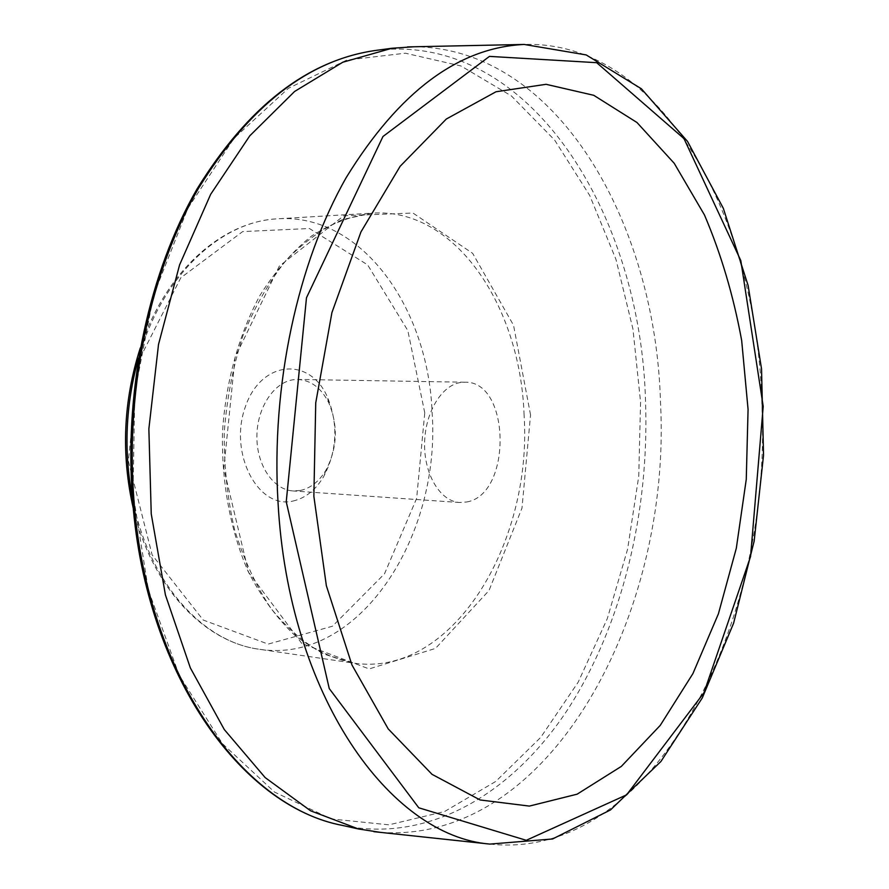 <?xml version="1.0" encoding="UTF-8"?>
<svg xmlns="http://www.w3.org/2000/svg" width="889" height="889" viewBox="0 0 889 889"><rect width="100%" height="100%" fill="white"/><g stroke="black" fill="none" stroke-linecap="round" stroke-linejoin="round"><path stroke-width="0.67" stroke-dasharray="4.45 3.33" d="M292.87 501.074C305.294 498.273 315.562 490.117 323.663 476.615C337.298 450.39 338.453 423.631 327.108 396.338C309.15 356.145 260.644 360.534 245.153 407.384C228.662 453.812 258.255 509.486 292.87 501.074M466.769 501.963C512.308 494.473 510.731 380.559 464.836 382.203L460.846 382.459C441.6 385.004 424.753 412.918 424.586 443.944C424.197 474.97 440.511 501.452 459.669 502.507L466.769 501.963M300.282 490.484C310.617 488.217 319.173 481.438 325.952 470.159C337.364 448.212 338.32 425.809 328.83 402.961C321.374 388.071 311.028 380.225 297.793 379.436L293.714 379.681C274.001 382.014 256.921 407.807 256.888 436.499C256.61 465.214 273.368 489.839 293.003 490.939L300.282 490.484M380.448 832.371C551.058 844.406 672.006 612.643 660.483 402.261C655.804 223.617 557.636 47.995 414.152 46.761M424.764 412.852L407.829 330.564L367.635 264.878L309.439 228.517L242.664 231.585L180.8 277.79L138.862 360.345L128.349 460.991L152.141 554.936L203.214 620.044L268.134 644.092L332.442 626.234L384.504 573.827L416.641 498.373L424.764 412.852M489.883 844.094C654.171 861.997 772.441 622.189 761.94 405.84C758.184 221.65 663.094 40.183 524.199 44.45M524.088 415.196C520.576 306.227 455.235 207.604 372.591 213.127C351.877 215.738 331.597 223.328 311.739 235.907C292.548 251.309 275.29 271.145 259.977 295.404C238.874 334.464 225.717 382.026 222.506 432.065C221.417 482.194 230.451 530.711 248.131 571.427C261.31 596.919 276.801 618.155 294.603 635.146C313.306 649.381 332.875 658.682 353.289 663.05C451.39 678.274 532.6 544.468 524.088 415.196M132.494 498.462C148.574 582.451 202.681 642.114 259.41 649.281C358.556 664.761 441.133 536.767 432.11 412.418C428.254 307.638 361.401 213.171 277.879 218.805C220.75 221.083 161.731 275.89 138.517 358.2M530.544 414.919L513.542 325.252L472.659 253.332L412.952 213.027L343.843 215.749L279.257 266.178L235.096 357.245L223.806 468.603L248.564 572.283L301.793 643.458L369.146 668.928L435.51 648.414L489.006 590.54L521.999 508.064L530.544 414.919M640.569 402.128L638.746 476.248L627.601 549.169L607.309 618.611L578.172 682.185L540.734 737.359L495.806 781.409L444.622 811.501L388.949 824.836L331.208 818.947L274.501 792.066L222.506 743.737L179.189 675.218L148.352 589.907L133.006 493.295L134.795 392.438L153.664 295.07L187.801 208.426L234.029 138.273L288.392 88.311L346.766 60.074L405.362 53.196L461.024 65.986L511.353 95.901L554.625 140.051L589.718 195.48L615.955 259.366L632.957 329.063L640.569 402.128M375.903 50.406C530.133 31.493 641.136 215.016 645.547 401.906C649.426 512.086 622.222 625.178 567.738 709.455C513.064 792.688 429.643 843.672 342.654 825.459M328.83 402.961L327.108 396.338M325.952 470.159L323.663 476.615M464.836 382.203L297.793 379.436M459.669 502.507L293.003 490.939M133.394 508.864C151.808 587.162 203.97 642.002 259.41 649.281L353.289 663.05L324.229 654.215C305.171 643.825 287.469 628.623 271.145 608.609C256.065 585.973 243.908 559.737 234.64 529.888C227.406 498.54 223.939 465.958 224.261 432.143C226.839 398.428 233.074 366.257 242.975 335.653C254.754 306.705 269.134 281.602 286.08 260.344C304.071 241.786 323.007 228.162 342.887 219.45L372.591 213.127L277.879 218.805C222.017 221.305 165.354 271.478 140.306 347.91"/><path stroke-width="1.33" d="M748.071 409.407L741.67 340.487C733.436 295.693 721.046 253.865 704.477 214.994L674.229 163.309L636.969 122.504L593.741 95.301L546.057 84.311L496.018 91.756L446.322 119.026L400.15 166.287L360.934 231.962L331.93 312.584L315.739 402.861L313.861 496.24L326.363 585.74L351.955 664.961L388.204 728.891L432.021 774.33L480.116 799.967L529.366 806.09L577.139 794.177L621.311 766.418L660.271 725.346L692.909 673.618L718.423 613.777L736.314 548.269L746.26 479.404L748.071 409.407M414.152 46.761L391.938 48.262L342.743 62.252L294.603 91.467L249.776 135.828L210.66 194.335L179.578 264.911L158.52 344.421L148.863 428.898L151.241 513.909L165.421 594.93L190.346 667.906L224.295 729.547L265.155 777.586L310.617 810.812L358.434 828.97L380.448 832.371M489.883 844.094L552.569 838.972L610.454 809.957L660.916 761.484L702.321 697.876L733.614 623.178L754.15 541.145L763.529 455.279L761.54 368.924L748.105 285.436L723.324 208.326L687.519 141.407L641.402 88.8L586.207 54.929L524.199 44.45C458.324 47.562 399.039 91.856 346.377 177.311C297.726 262.466 270.989 385.148 278.024 502.318C288.414 695.865 389.838 836.004 489.883 844.094L373.802 831.659M286.236 501.763L306.483 297.759L382.97 136.506L489.45 56.385L596.686 62.686L684.008 138.64L740.815 260.61L763.207 406.373L750.56 556.57L703.944 692.753L626.589 794.855L526.266 840.305L418.763 807.79L329.252 688.564L286.236 501.763M138.517 358.2C125.538 404.484 123.538 451.234 132.494 498.462M133.517 494.117C126.071 384.881 151.108 270.634 198.369 188.512C249.487 105.802 308.661 59.774 375.903 50.406C307.75 60.074 248.131 106.269 197.047 188.968C149.741 270.978 124.727 384.793 132.139 493.673C143.162 671.084 240.174 806.29 342.654 825.459C241.797 806.868 144.551 672.151 133.517 494.117M140.306 347.91C123.293 400.928 120.993 454.579 133.394 508.864M524.199 44.45L407.473 46.906M391.938 48.262L375.903 50.406M358.434 828.97L342.654 825.459"/></g></svg>
